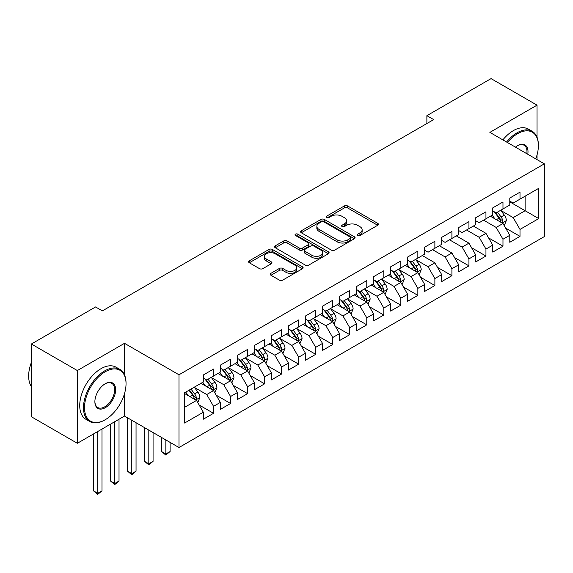 <?xml version="1.0" encoding="UTF-8"?>
<svg xmlns="http://www.w3.org/2000/svg" width="573" height="573" viewBox="0 0 573 573"><rect width="100%" height="100%" fill="white"/><g stroke="black" fill="none" stroke-linecap="round" stroke-linejoin="round"><path stroke-width="0.86" d="M357.631 235.524A1.655 0.953 0 0 0 359.966 235.524L377.722 225.268A2.364 1.368 0 0 0 378.416 224.308A2.364 1.368 0 0 0 377.722 223.341L347.646 205.972A2.364 1.368 0 0 0 344.301 205.972L326.546 216.222A1.655 0.953 0 0 0 326.058 216.902A1.655 0.953 0 0 0 326.546 217.575A1.655 0.953 0 0 0 328.888 217.575L331.18 216.25A7.564 4.369 0 0 1 341.88 216.25L344.387 217.697A7.564 4.369 0 0 1 346.601 220.784A7.564 4.369 0 0 1 344.387 223.871L342.088 225.196A1.655 0.953 0 0 0 341.601 225.877A1.655 0.953 0 0 0 342.088 226.55A1.655 0.953 0 0 0 344.43 226.55L346.722 225.225A7.564 4.369 0 0 1 357.423 225.225L359.93 226.672A7.564 4.369 0 0 1 362.143 229.759A7.564 4.369 0 0 1 359.93 232.846L357.631 234.171A1.655 0.953 0 0 0 357.144 234.844A1.655 0.953 0 0 0 357.631 235.524L357.631 234.171M270.936 273.321A2.364 1.368 0 0 0 270.248 274.281A2.364 1.368 0 0 0 270.936 275.248L279.38 280.118A2.364 1.368 0 0 0 282.718 280.118L302.437 268.737A2.364 1.368 0 0 0 303.131 267.77A2.364 1.368 0 0 0 302.437 266.803L272.361 249.441A2.364 1.368 0 0 0 269.016 249.441L249.298 260.822A2.364 1.368 0 0 0 248.603 261.789A2.364 1.368 0 0 0 249.298 262.756L259.49 268.637A2.364 1.368 0 0 0 262.835 268.637L271.273 263.766A2.364 1.368 0 0 0 271.967 262.799A2.364 1.368 0 0 0 271.273 261.84L266.216 258.917A6.324 3.653 0 0 1 264.368 256.339A6.324 3.653 0 0 1 268.264 252.965A6.324 3.653 0 0 1 275.155 253.76L294.959 265.192A6.324 3.653 0 0 1 296.814 267.77A6.324 3.653 0 0 1 292.91 271.144A6.324 3.653 0 0 1 286.02 270.356L282.718 268.443A2.364 1.368 0 0 0 279.38 268.443L270.936 273.321L270.936 275.248M124.506 374.864L124.506 343.32L77.341 370.552L31.372 344.008L95.562 306.956L102.374 310.888L433.682 119.599L426.878 115.674L426.878 123.532M124.506 343.32L178.984 374.778L544.35 163.835L544.35 236.577L178.984 447.52L178.984 374.778M537.03 137.198L537.03 105.153L489.872 132.384L544.35 163.835M537.03 105.153L491.061 78.616L426.878 115.674M331.352 250.115A2.364 1.368 0 0 0 334.689 250.115L354.415 238.726A2.364 1.368 0 0 0 355.102 237.766A2.364 1.368 0 0 0 354.415 236.799L324.332 219.43A2.364 1.368 0 0 0 320.987 219.43L301.269 230.819A2.364 1.368 0 0 0 300.574 231.786A2.364 1.368 0 0 0 301.269 232.745L331.352 250.115M296.162 235.883A1.655 0.953 0 0 1 297.845 236.112L297.845 234.149L328.422 251.805A2.364 1.368 0 0 1 329.117 252.765A2.364 1.368 0 0 1 328.422 253.732L308.704 265.12A2.364 1.368 0 0 1 305.366 265.12L275.284 247.751L275.284 245.824A2.364 1.368 0 0 0 274.589 246.784A2.364 1.368 0 0 0 275.284 247.751M275.284 245.824L283.721 240.947A2.364 1.368 0 0 1 287.066 240.947L299.264 247.994A2.364 1.368 0 0 0 302.608 247.994L308.202 244.757A2.364 1.368 0 0 0 308.897 243.797A2.364 1.368 0 0 0 308.202 242.83L295.503 235.496A1.655 0.953 0 0 1 295.016 234.823A1.655 0.953 0 0 1 296.04 233.942A1.655 0.953 0 0 1 297.845 234.149M509.791 201.875L525.112 210.721L525.112 196.174L538.735 188.309L520.005 199.125L520.005 192.148L509.791 198.043L509.791 205.019L502.979 208.952L502.979 201.975L492.766 207.87L492.766 214.854L485.954 218.786L485.954 211.802L475.74 217.704L475.74 224.68L468.929 228.613L468.929 221.636L458.715 227.531L458.715 234.507L451.904 238.44L451.904 231.463L441.69 237.358L441.69 244.342L434.878 248.274L434.878 241.29L424.665 247.192L424.665 254.168L417.853 258.101L417.853 251.124L407.639 257.019L407.639 264.003L400.828 267.928L400.828 260.951L390.607 266.846L390.607 273.83L383.803 277.762L383.803 270.778L373.582 276.68L373.582 283.656L366.777 287.589L366.777 280.612L356.556 286.507L356.556 293.491L349.752 297.423L349.752 290.439L339.531 296.341L339.531 303.318L332.727 307.25L332.727 300.273L322.506 306.168L322.506 313.144L315.702 317.077L315.702 310.1L305.481 315.995L305.481 322.979L298.676 326.911L298.676 319.927L288.455 325.829L288.455 332.806L281.651 336.738L281.651 329.762L271.43 335.656L271.43 342.633L264.626 346.565L264.626 339.588L254.405 345.483L254.405 352.467L247.6 356.399L247.6 349.415L237.38 355.317L237.38 362.294L230.568 366.226L230.568 359.25L220.354 365.144L220.354 372.121L213.543 376.053L213.543 369.076L203.329 374.971L203.329 381.955L184.606 392.763L184.606 423.039L203.329 412.231L196.518 400.434L184.606 393.551M538.735 188.309L538.735 218.585L520.005 229.401L513.193 217.604L500.852 210.477M505.615 228.075L520.005 236.377L520.005 229.401M520.005 236.377L509.791 242.279L509.791 235.295L502.979 239.228L496.168 227.431L483.569 220.161M488.59 237.902L502.979 246.211L502.979 239.228M502.979 246.211L492.766 252.106L492.766 245.129L485.954 249.062L479.143 237.265L466.544 229.988M471.565 247.729L485.954 256.038L485.954 249.062M485.954 256.038L475.74 261.933L475.74 254.956L468.929 258.889L462.117 247.092L449.519 239.822M454.539 257.564L468.929 265.865L468.929 258.889M468.929 265.865L458.715 271.767L458.715 264.783L451.904 268.716L445.092 256.919L432.493 249.649M437.514 267.39L451.904 275.699L451.904 268.716M451.904 275.699L441.69 281.594L441.69 274.617L434.878 278.55L428.067 266.753L415.726 259.626M420.489 277.217L434.878 285.526L434.878 278.55M434.878 285.526L424.665 291.421L424.665 284.444L417.853 288.377L411.042 276.58L398.701 269.453M403.464 287.052L417.853 295.353L417.853 288.377M417.853 295.353L407.639 301.255L407.639 294.271L400.828 298.204L394.016 286.414L381.675 279.287M386.438 296.878L400.828 305.187L400.828 298.204M400.828 305.187L390.607 311.082L390.607 304.105L383.803 308.038L376.991 296.241L364.643 289.114M369.413 306.713L383.803 315.014L383.803 308.038M383.803 315.014L373.582 320.916L373.582 313.932L366.777 317.865L359.966 306.068L347.618 298.941M352.388 316.54L366.777 324.841L366.777 317.865M366.777 324.841L356.556 330.743L356.556 323.766L349.752 327.692L342.941 315.902L330.592 308.775M335.363 326.366L349.752 334.675L349.752 327.692M349.752 334.675L339.531 340.57L339.531 333.593L332.727 337.526L325.915 325.729L313.567 318.602M318.337 336.201L332.727 344.502L332.727 337.526M332.727 344.502L322.506 350.404L322.506 343.42L315.702 347.353L308.89 335.556L296.542 328.429M301.312 346.028L315.702 354.336L315.702 347.353M315.702 354.336L305.481 360.231L305.481 353.255L298.676 357.187L291.865 345.39L279.517 338.263M284.287 355.854L298.676 364.163L298.676 357.187M298.676 364.163L288.455 370.058L288.455 363.081L281.651 367.014L274.839 355.217L262.491 348.09M267.262 365.689L281.651 373.99L281.651 367.014M281.651 373.99L271.43 379.892L271.43 372.908L264.626 376.841L257.814 365.044L245.466 357.917M250.236 375.516L264.626 383.824L264.626 376.841M264.626 383.824L254.405 389.719L254.405 382.743L247.6 386.675L240.789 374.878L228.441 367.751M233.211 385.343L247.6 393.651L247.6 386.675M247.6 393.651L237.38 399.546L237.38 392.569L230.568 396.502L223.764 384.705L211.416 377.578M216.186 395.177L230.568 403.478L230.568 396.502M230.568 403.478L220.354 409.38L220.354 402.396L213.543 406.329L206.738 394.539L194.39 387.412M199.16 405.004L213.543 413.312L213.543 406.329M213.543 413.312L203.329 419.207L203.329 412.231M203.329 378.022L206.738 379.985L213.543 376.053M184.606 407.317L196.518 400.434M220.354 368.195L223.764 370.158L230.568 366.226M206.738 394.539L213.543 390.607L200.944 383.33M220.354 402.396L213.543 390.607M237.38 358.361L240.789 360.331L247.6 356.399M223.764 384.705L230.568 380.773L217.969 373.503M237.38 392.569L230.568 380.773M254.405 348.534L257.814 350.497L264.626 346.565M240.789 374.878L247.6 370.946L234.994 363.669M254.405 382.743L247.6 370.946M271.43 338.7L274.839 340.67L281.651 336.738M257.814 365.044L264.626 361.112L252.02 353.842M271.43 372.908L264.626 361.112M288.455 328.873L291.865 330.843L298.676 326.911M274.839 355.217L281.651 351.285L269.052 344.015M288.455 363.081L281.651 351.285M305.481 319.046L308.89 321.009L315.702 317.077M291.865 345.39L298.676 341.458L286.077 334.181M305.481 353.255L298.676 341.458M322.506 309.212L325.915 311.182L332.727 307.25M308.89 335.556L315.702 331.624L303.103 324.354M322.506 343.42L315.702 331.624M339.531 299.385L342.941 301.348L349.752 297.423M325.915 325.729L332.727 321.797L320.128 314.52M339.531 333.593L332.727 321.797M356.556 289.558L359.966 291.521L366.777 287.589M342.941 315.902L349.752 311.97L337.153 304.693M356.556 323.766L349.752 311.97M373.582 279.724L376.991 281.694L383.803 277.762M359.966 306.068L366.777 302.136L354.178 294.866M373.582 313.932L366.777 302.136M390.607 269.897L394.016 271.86L400.828 267.928M376.991 296.241L383.803 292.309L371.204 285.032M390.607 304.105L383.803 292.309M407.639 260.07L411.042 262.033L417.853 258.101M394.016 286.414L400.828 282.482L388.229 275.205M407.639 294.271L400.828 282.482M424.665 250.236L428.067 252.206L434.878 248.274M411.042 276.58L417.853 272.648L405.254 265.378M424.665 284.444L417.853 272.648M441.69 240.409L445.092 242.372L451.904 238.44M428.067 266.753L434.878 262.821L422.28 255.544M441.69 274.617L434.878 262.821M458.715 230.575L462.117 232.545L468.929 228.613M445.092 256.919L451.904 252.994L439.305 245.717M458.715 264.783L451.904 252.994M475.74 220.748L479.143 222.718L485.954 218.786M462.117 247.092L468.929 243.16L456.33 235.89M475.74 254.956L468.929 243.16M492.766 210.921L496.168 212.884L502.979 208.952M479.143 237.265L485.954 233.333L473.355 226.056M492.766 245.129L485.954 233.333M509.791 201.087L513.193 203.057L520.005 199.125M496.168 227.431L502.979 223.499L490.381 216.229M509.791 235.295L502.979 223.499M31.372 344.008L31.372 416.75L77.341 443.287L124.506 416.062L178.984 447.52M77.341 370.552L77.341 443.287M537.03 159.609L537.03 154.982M513.193 217.604L525.112 210.721L538.735 218.585M124.506 416.062L124.506 393.651M358.29 235.754L359.93 234.808A7.564 4.369 0 0 0 362.143 231.721L362.143 229.759M346.601 220.784L346.601 222.747A7.564 4.369 0 0 1 344.387 225.834L342.747 226.779M377.693 225.289L347.646 207.942A2.364 1.368 0 0 0 344.301 207.942L327.204 217.812M354.379 238.748L324.332 221.4A2.364 1.368 0 0 0 320.987 221.4L301.298 232.767M350.232 238.44A1.655 0.953 0 0 0 350.719 237.766A1.655 0.953 0 0 0 350.232 237.086L323.831 221.844A1.655 0.953 0 0 0 321.489 221.844L319.068 223.241A7.564 4.369 0 0 0 316.855 226.335A7.564 4.369 0 0 0 319.068 229.422L337.117 239.836A7.564 4.369 0 0 0 347.811 239.836L350.232 238.44L350.232 240.409A1.655 0.953 0 0 0 350.719 239.729L350.719 237.766M316.855 226.335L316.855 228.298A7.564 4.369 0 0 0 319.068 231.385L319.068 229.422M350.232 240.409L347.811 241.806A7.564 4.369 0 0 1 337.117 241.806L319.068 231.385M275.312 247.772L283.721 242.916L283.721 240.947M308.897 243.797L308.897 245.76A2.364 1.368 0 0 1 308.202 246.727L302.608 249.957A2.364 1.368 0 0 1 299.264 249.957L287.066 242.916A2.364 1.368 0 0 0 283.721 242.916M297.845 236.112L328.393 253.753M311.92 255.3A6.324 3.653 0 0 0 318.81 256.095A6.324 3.653 0 0 0 322.714 252.722A6.324 3.653 0 0 0 320.866 250.136L313.889 246.111A2.364 1.368 0 0 0 310.545 246.111L304.943 249.341A2.364 1.368 0 0 0 304.256 250.308A2.364 1.368 0 0 0 304.943 251.275L311.92 255.3L311.92 257.27A6.324 3.653 0 0 0 318.81 258.058A6.324 3.653 0 0 0 322.714 254.684L322.714 252.722M304.256 250.308L304.256 252.27A2.364 1.368 0 0 0 304.943 253.237L304.943 251.275M311.92 257.27L304.943 253.237M296.814 267.77L296.814 269.74A6.324 3.653 0 0 1 292.91 273.106A6.324 3.653 0 0 1 286.02 272.318L282.718 270.413A2.364 1.368 0 0 0 279.38 270.413L270.972 275.269M264.368 256.339L264.368 258.301A6.324 3.653 0 0 0 266.216 260.887L266.216 258.917M271.244 263.788L266.216 260.887M302.408 268.751L272.361 251.404A2.364 1.368 0 0 0 269.016 251.404L249.327 262.771M504.24 225.683L506.346 220.533A6.382 3.682 -120 0 0 504.312 215.097L500.695 210.27M494.929 218.857L492.186 215.183M490.896 216.53L490.581 216.107M501.776 222.811L502.765 221.916L502.901 220.806A6.382 3.682 -120 0 0 501.074 216.966L497.464 212.139M495.394 212.44L499.864 218.406A3.252 1.877 60 0 1 500.451 219.387L502.901 220.806M494.277 211.795L499.033 218.148A6.382 3.682 60 0 1 500.859 221.987L500.988 222.353M535.755 158.871A29.373 16.961 120 0 0 538.391 145.649A29.373 16.961 120 0 0 517.62 133.659A29.373 16.961 120 0 0 507.492 142.555M506.604 142.04A30.097 17.376 -60 0 1 517.111 132.771A30.097 17.376 -60 0 1 532.159 131.281A30.097 17.376 -60 0 1 538.391 145.062L538.391 145.649M515.464 147.161A14.69 8.48 -60 0 1 517.62 145.649L517.62 145.649A14.69 8.48 -60 0 1 527.776 154.266M526.831 153.722A13.967 8.065 120 0 0 524.094 145.256A13.967 8.065 120 0 0 517.362 145.807M502.858 139.884A30.097 17.376 -60 0 1 513.365 130.615A30.097 17.376 -60 0 1 528.413 129.118L532.159 131.281M105.267 371.734A29.373 16.961 120 0 0 84.496 407.704A29.373 16.961 120 0 0 105.267 419.701L104.752 419.995A30.097 17.376 -60 0 1 89.703 421.484A30.097 17.376 -60 0 1 85.091 397.368A30.097 17.376 -60 0 1 104.752 370.846A30.097 17.376 -60 0 1 119.8 369.356A30.097 17.376 -60 0 1 126.039 383.136L126.039 383.724A29.373 16.961 120 0 0 105.267 371.734M105.267 383.724L105.267 383.724A14.69 8.48 -60 0 1 115.653 389.719A14.69 8.48 -60 0 1 105.267 407.704A14.69 8.48 -60 0 1 94.882 401.709A14.69 8.48 -60 0 1 105.267 383.724L105.267 383.724M94.882 401.408A13.967 8.065 120 0 0 97.768 407.518A13.967 8.065 120 0 0 104.752 406.823A13.967 8.065 120 0 0 113.877 394.518A13.967 8.065 120 0 0 111.735 383.323A13.967 8.065 120 0 0 105.002 383.874M31.372 386.51A30.097 17.376 -60 0 1 31.372 362.451M89.703 421.484L85.957 419.321A30.097 17.376 -60 0 1 81.345 395.205A30.097 17.376 -60 0 1 101.006 368.683A30.097 17.376 -60 0 1 116.054 367.193L119.8 369.356M104.752 419.995L105.267 419.701A29.373 16.961 120 0 0 126.039 383.724M419.114 274.832L421.219 269.682A6.382 3.682 -120 0 0 419.185 264.246L415.568 259.419M409.802 268.006L407.059 264.332M405.77 265.671L405.455 265.256M416.65 271.953L417.638 271.065L417.774 269.955A6.382 3.682 -120 0 0 415.948 266.116L412.331 261.288M410.268 261.589L414.737 267.548A3.252 1.877 60 0 1 415.325 268.536L417.774 269.955M409.143 260.937L413.907 267.297A6.382 3.682 60 0 1 415.733 271.129L415.862 271.502M402.088 284.659L404.194 279.509A6.382 3.682 -120 0 0 402.16 274.08L398.543 269.246M392.777 277.833L390.027 274.166M388.745 275.506L388.43 275.083M399.625 281.787L400.613 280.892L400.749 279.782A6.382 3.682 -120 0 0 398.923 275.942L395.306 271.115M393.243 271.416L397.712 277.382A3.252 1.877 60 0 1 398.299 278.371L400.749 279.782M392.118 270.771L396.881 277.124A6.382 3.682 60 0 1 398.708 280.963L398.837 281.329M385.063 294.493L387.169 289.336A6.382 3.682 -120 0 0 385.135 283.907L381.518 279.08M375.752 287.66L373.002 283.993M371.719 285.333L371.404 284.917M382.599 291.614L383.588 290.726L383.724 289.609A6.382 3.682 -120 0 0 381.897 285.777L378.28 280.949M376.217 281.25L380.687 287.209A3.252 1.877 60 0 1 381.274 288.198L383.724 289.609M375.093 280.598L379.856 286.951A6.382 3.682 60 0 1 381.682 290.79L381.811 291.163M368.038 304.32L370.144 299.17A6.382 3.682 -120 0 0 368.11 293.734L364.492 288.907M358.727 297.494L355.976 293.82M354.694 295.167L354.379 294.744M365.574 301.441L366.562 300.553L366.699 299.443A6.382 3.682 -120 0 0 364.872 295.604L361.255 290.776M359.192 291.077L363.662 297.036A3.252 1.877 60 0 1 364.249 298.024L366.699 299.443M358.068 290.425L362.831 296.785A6.382 3.682 60 0 1 364.657 300.617L364.786 300.99M351.013 314.147L353.118 308.997A6.382 3.682 -120 0 0 351.084 303.568L347.467 298.741M341.701 307.321L338.951 303.654M337.669 304.994L337.354 304.578M348.549 311.275L349.537 310.387L349.673 309.27A6.382 3.682 -120 0 0 347.847 305.43L344.23 300.603M342.167 300.904L346.636 306.87A3.252 1.877 60 0 1 347.224 307.859L349.673 309.27M341.042 300.259L345.806 306.612A6.382 3.682 60 0 1 347.632 310.451L347.761 310.817M333.987 323.981L336.093 318.832A6.382 3.682 -120 0 0 334.059 313.395L330.442 308.568M324.676 317.148L321.926 313.481M320.644 314.821L320.328 314.405M331.523 321.102L332.512 320.214L332.648 319.104A6.382 3.682 -120 0 0 330.822 315.265L327.204 310.437M325.142 310.738L329.611 316.697A3.252 1.877 60 0 1 330.198 317.686L332.648 319.104M324.017 310.086L328.78 316.439A6.382 3.682 60 0 1 330.607 320.278L330.736 320.651M316.955 333.808L319.068 328.658A6.382 3.682 -120 0 0 317.034 323.222L313.417 318.395M307.651 326.982L304.9 323.308M303.618 324.655L303.303 324.232M314.498 330.929L315.487 330.041L315.623 328.931A6.382 3.682 -120 0 0 313.796 325.092L310.179 320.264M308.116 320.565L312.586 326.531A3.252 1.877 60 0 1 313.173 327.512L315.623 328.931M306.992 319.92L311.755 326.273A6.382 3.682 60 0 1 313.581 330.112L313.71 330.478M299.93 343.635L302.043 338.485A6.382 3.682 -120 0 0 300.008 333.056L296.391 328.229M290.626 336.809L287.875 333.142M286.593 334.482L286.278 334.066M297.473 340.763L298.461 339.875L298.597 338.758A6.382 3.682 -120 0 0 296.771 334.919L293.154 330.091M291.091 330.392L295.561 336.358A3.252 1.877 60 0 1 296.148 337.347L298.597 338.758M289.967 329.747L294.73 336.1A6.382 3.682 60 0 1 296.556 339.939L296.685 340.305M282.904 353.469L285.017 348.32A6.382 3.682 -120 0 0 282.983 342.883L279.366 338.056M273.6 346.644L270.85 342.969M269.568 344.309L269.253 343.893M280.448 350.59L281.436 349.702L281.572 348.592A6.382 3.682 -120 0 0 279.746 344.753L276.129 339.925M274.066 340.226L278.535 346.185A3.252 1.877 60 0 1 279.123 347.174L281.572 348.592M272.941 339.574L277.704 345.927A6.382 3.682 60 0 1 279.531 349.766L279.66 350.139M265.879 363.296L267.992 358.146A6.382 3.682 -120 0 0 265.958 352.71L262.341 347.883M256.575 356.47L253.825 352.803M252.543 354.143L252.227 353.72M263.422 360.424L264.411 359.529L264.547 358.419A6.382 3.682 -120 0 0 262.721 354.58L259.103 349.752M257.041 350.053L261.51 356.019A3.252 1.877 60 0 1 262.097 357L264.547 358.419M255.916 349.408L260.679 355.761A6.382 3.682 60 0 1 262.506 359.6L262.635 359.966M165.841 439.928L165.841 453.988L170.095 451.531L170.095 442.385M170.095 451.531L165.841 455.069L161.586 451.531L161.586 437.471M161.586 451.531L165.841 453.988L165.841 455.069M248.854 373.13L250.967 367.973A6.382 3.682 -120 0 0 248.933 362.544L245.316 357.717M239.55 366.297L236.799 362.63M235.517 363.97L235.202 363.554M246.397 370.251L247.386 369.363L247.522 368.246A6.382 3.682 -120 0 0 245.695 364.414L242.078 359.579M240.015 359.88L244.485 365.846A3.252 1.877 60 0 1 245.072 366.835L247.522 368.246M238.891 359.235L243.654 365.588A6.382 3.682 60 0 1 245.48 369.427L245.609 369.8M148.815 430.101L148.815 463.815L153.07 461.358L153.07 432.558M153.07 461.358L148.815 464.896L144.561 461.358L144.561 427.644M144.561 461.358L148.815 463.815L148.815 464.896M231.829 382.957L233.942 377.808A6.382 3.682 -120 0 0 231.907 372.371L228.29 367.544M222.525 376.132L219.774 372.457M218.492 373.797L218.177 373.381M229.372 380.078L230.36 379.19L230.496 378.08A6.382 3.682 -120 0 0 228.67 374.241L225.053 369.413M222.99 369.714L227.46 375.673A3.252 1.877 60 0 1 228.047 376.662L230.496 378.08M221.866 369.062L226.629 375.422A6.382 3.682 60 0 1 228.455 379.254L228.584 379.627M131.79 420.267L131.79 473.649L136.045 471.185L136.045 422.724M136.045 471.185L131.79 474.731L127.535 471.185L127.535 417.81M127.535 471.185L131.79 473.649L131.79 474.731M214.803 392.784L216.916 387.635A6.382 3.682 -120 0 0 214.882 382.198L211.265 377.371M205.499 385.958L202.749 382.291M201.467 383.631L201.152 383.208M212.347 389.912L213.335 389.017L213.471 387.907A6.382 3.682 -120 0 0 211.645 384.068L208.028 379.24M205.965 379.541L210.434 385.507A3.252 1.877 60 0 1 211.022 386.496L213.471 387.907M204.84 378.896L209.603 385.249A6.382 3.682 60 0 1 211.43 389.088L211.559 389.454M114.765 421.685L114.765 483.476L119.019 481.019L119.019 419.228M119.019 481.019L114.765 484.557L110.51 481.019L110.51 424.142M110.51 481.019L114.765 483.476L114.765 484.557M197.778 402.618L199.891 397.461A6.382 3.682 -120 0 0 197.857 392.032L194.24 387.205M188.474 395.785L185.724 392.118M195.321 399.739L196.31 398.851L196.446 397.734A6.382 3.682 -120 0 0 194.619 393.902L191.002 389.074M189.405 389.991L193.409 395.334A3.252 1.877 60 0 1 193.996 396.323L196.446 397.734M188.961 390.249L192.578 395.076A6.382 3.682 60 0 1 194.405 398.915L194.534 399.288M97.739 431.512L97.739 493.303L101.994 490.846L101.994 429.055M101.994 490.846L97.739 494.384L93.485 490.846L93.485 433.969M93.485 490.846L97.739 493.303L97.739 494.384M359.93 234.808L359.93 232.846M342.088 226.55L342.088 225.196M344.387 225.834L344.387 223.871M326.546 217.575L326.546 216.222M344.301 207.942L344.301 205.972M347.646 207.942L347.646 205.972M377.722 225.268L377.722 223.341M301.269 232.745L301.269 230.819M320.987 221.4L320.987 219.43M324.332 221.4L324.332 219.43M354.415 238.726L354.415 236.799M337.117 241.806L337.117 239.836M347.811 241.806L347.811 239.836M287.066 242.916L287.066 240.947M299.264 249.957L299.264 247.994M302.608 249.957L302.608 247.994M308.202 246.727L308.202 244.757M328.422 253.732L328.422 251.805M279.38 270.413L279.38 268.443M282.718 270.413L282.718 268.443M286.02 272.318L286.02 270.356M271.273 263.766L271.273 261.84M249.298 262.756L249.298 260.822M269.016 251.404L269.016 249.441M272.361 251.404L272.361 249.441M302.437 268.737L302.437 266.803M502.177 223.04L506.31 220.655M501.074 216.966L504.312 215.097M496.368 219.688L499.033 218.148M417.051 272.189L421.176 269.804M415.948 266.116L419.185 264.246M411.242 268.83L413.907 267.297M400.026 282.016L404.151 279.631M398.923 275.942L402.16 274.08M394.217 278.664L396.881 277.124M383 291.843L387.126 289.465M381.897 285.777L385.135 283.907M377.192 288.491L379.856 286.951M365.975 301.677L370.101 299.292M364.872 295.604L368.11 293.734M360.166 298.325L362.831 296.785M348.95 311.504L353.075 309.119M347.847 305.43L351.084 303.568M343.141 308.152L345.806 306.612M331.925 321.338L336.05 318.953M330.822 315.265L334.059 313.395M326.116 317.979L328.78 316.439M314.899 331.165L319.025 328.78M313.796 325.092L317.034 323.222M309.091 327.813L311.755 326.273M297.874 340.992L302 338.607M296.771 334.919L300.008 333.056M292.065 337.64L294.73 336.1M280.849 350.826L284.974 348.441M279.746 344.753L282.983 342.883M275.04 347.467L277.704 345.927M263.824 360.653L267.949 358.268M262.721 354.58L265.958 352.71M258.015 357.301L260.679 355.761M246.798 370.48L250.924 368.102M245.695 364.414L248.933 362.544M240.989 367.128L243.654 365.588M229.773 380.314L233.899 377.929M228.67 374.241L231.907 372.371M223.964 376.955L226.629 375.422M212.748 390.141L216.873 387.756M211.645 384.068L214.882 382.198M206.939 386.789L209.603 385.249M195.722 399.968L199.848 397.59M194.619 393.902L197.857 392.032M189.914 396.616L192.578 395.076"/></g></svg>
